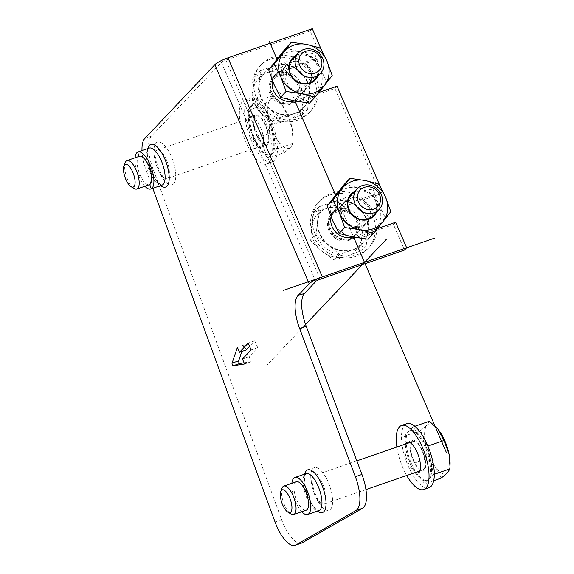 <?xml version="1.0" encoding="UTF-8"?>
<svg xmlns="http://www.w3.org/2000/svg" width="574" height="574" viewBox="0 0 574 574"><rect width="100%" height="100%" fill="white"/><g stroke="black" fill="none" stroke-linecap="round" stroke-linejoin="round"><path stroke-width="0.43" stroke-dasharray="2.87 2.15" d="M315.097 234.063A33.88 30.781 -136.5 0 1 320.17 200.498A33.88 30.781 -136.5 0 1 363.83 199.637A33.88 30.781 -136.5 0 1 374.392 213.578A33.88 30.781 43.5 0 1 377.01 230.26A33.88 30.781 -136.5 0 1 369.319 247.143A33.88 30.781 -136.5 0 1 315.097 234.063M301.702 543.026A30.113 11.38 70.9 0 1 281.612 519.678L152.878 168.519A30.113 11.38 70.9 0 1 151.407 136.181L221.428 62.401A3.767 0.674 -23.3 0 1 225.804 60.119L310.139 30.982L321.713 57.859L305.224 63.556A33.88 30.781 -136.5 0 1 315.786 77.49A33.88 30.781 43.5 0 1 318.405 94.172A33.88 30.781 -136.5 0 1 310.713 111.055A33.88 30.781 -136.5 0 1 256.492 97.982A33.88 30.781 -136.5 0 1 261.565 64.417A33.88 30.781 -136.5 0 1 305.224 63.556L279.545 72.424A16.94 15.39 43.5 0 0 273.848 76.077A16.94 15.39 43.5 0 0 271.315 92.859A16.94 15.39 43.5 0 0 292.733 103.047L334.9 88.475L380.318 193.94L338.151 208.513A16.94 15.39 43.5 0 0 332.454 212.158A16.94 15.39 43.5 0 0 329.921 228.94A16.94 15.39 43.5 0 0 351.338 239.128L393.506 224.556L404.491 250.077M313.361 235.885A33.88 30.781 -136.5 0 1 318.434 202.321A33.88 30.781 -136.5 0 1 372.662 215.401A33.88 30.781 43.5 0 1 367.59 248.965A33.88 30.781 43.5 0 1 313.361 235.885M356.483 234.96A16.187 14.709 43.5 0 1 330.581 228.71A16.187 14.709 -136.5 0 1 332.999 212.674A16.187 14.709 -136.5 0 1 358.908 218.924A16.187 14.709 43.5 0 1 356.483 234.96L354.754 236.789A16.187 14.709 -136.5 0 1 328.845 230.54A16.187 14.709 -136.5 0 1 331.27 214.504A16.187 14.709 -136.5 0 1 357.179 220.753A16.187 14.709 -136.5 0 1 354.754 236.789M352.924 237.019A26.354 23.943 -136.5 0 1 332.511 220.38A26.354 23.943 -136.5 0 1 335.159 195.77A26.354 23.943 -136.5 0 1 358.219 187.806A26.354 23.943 -136.5 0 1 378.632 204.444A26.354 23.943 -136.5 0 1 375.984 229.048A26.354 23.943 -136.5 0 1 352.924 237.019A16.94 15.39 43.5 0 0 353.505 236.847L377.498 228.56M393.506 224.556L395.673 222.274M310.139 30.982L312.299 28.7M321.713 57.859L323.88 55.578L281.712 70.143A16.94 15.39 43.5 0 0 276.015 73.795A16.94 15.39 43.5 0 0 272.42 80.683M321.469 49.981L323.88 55.578M297.877 98.879A16.187 14.709 43.5 0 1 271.976 92.629A16.187 14.709 -136.5 0 1 274.394 76.593A16.187 14.709 -136.5 0 1 300.302 82.843A16.187 14.709 43.5 0 1 297.877 98.879L296.148 100.701A16.187 14.709 -136.5 0 1 270.239 94.459A16.187 14.709 -136.5 0 1 272.664 78.423A16.187 14.709 -136.5 0 1 298.573 84.665A16.187 14.709 -136.5 0 1 296.148 100.701M294.347 100.945A16.94 15.39 43.5 0 0 294.892 100.766L318.886 92.471M334.9 88.475L337.06 86.193M380.318 193.94L382.485 191.659L340.317 206.231A16.94 15.39 43.5 0 0 334.62 209.876A16.94 15.39 43.5 0 0 331.026 216.764M380.074 186.069L382.485 191.659M152.713 188.322L146.284 170.794L152.878 168.519M141.993 150.603A30.113 11.38 -109.1 0 0 146.284 170.794M244.079 362.804L251.175 361.699L249.044 356.763L257.704 347.636L254.777 340.834L249.568 346.323M246.117 349.961L243.993 345.024L241.833 351.439M166.417 159.809A15.06 5.69 -109.1 0 0 157.168 150.137A15.06 5.69 -109.1 0 0 156.795 150.309A15.06 5.69 -109.1 0 0 155.432 152.067A15.06 5.69 -109.1 0 0 157.757 168.935A15.06 5.69 -109.1 0 0 164.444 178.155A15.06 5.69 -109.1 0 0 167.005 178.6A15.06 5.69 -109.1 0 0 167.378 178.435A15.06 5.69 -109.1 0 0 166.417 159.809M256.714 134.739A15.06 5.69 -109.1 0 0 265.963 144.411A15.06 5.69 -109.1 0 0 265.382 125.613A15.06 5.69 -109.1 0 0 256.133 115.948A15.06 5.69 -109.1 0 0 256.714 134.739M265.705 125.275A16.187 6.113 70.9 0 1 266.336 145.48A16.187 6.113 70.9 0 1 256.391 135.084A16.187 6.113 70.9 0 1 255.76 114.879A16.187 6.113 70.9 0 1 265.705 125.275M250.494 116.701A16.187 6.113 -109.1 0 1 260.431 127.091A16.187 6.113 70.9 0 1 261.062 147.303A16.187 6.113 70.9 0 1 251.125 136.906A16.187 6.113 -109.1 0 1 250.494 116.701L255.76 114.879M266.838 164.02A33.88 12.8 70.9 0 0 265.518 121.731A33.88 12.8 -109.1 0 0 244.711 99.976A33.88 12.8 -109.1 0 0 246.031 142.266A33.88 12.8 70.9 0 0 266.838 164.02L272.112 162.198A33.88 12.8 70.9 0 1 251.304 140.443A33.88 12.8 -109.1 0 1 249.984 98.154A33.88 12.8 -109.1 0 1 270.792 119.909A33.88 12.8 70.9 0 1 272.112 162.198M253.471 138.162A26.354 9.959 -109.1 0 0 269.651 155.088A26.354 9.959 -109.1 0 0 268.625 122.19A26.354 9.959 -109.1 0 0 252.445 105.272A26.354 9.959 -109.1 0 0 253.471 138.162M254.461 137.825A26.354 9.959 -109.1 0 0 260.603 148.659A26.354 9.959 -109.1 0 0 270.641 154.743A26.354 9.959 -109.1 0 0 272.291 153.653A26.354 9.959 -109.1 0 0 273.726 134.825A26.354 9.959 -109.1 0 0 269.615 121.853A26.354 9.959 -109.1 0 0 263.473 111.012A26.354 9.959 -109.1 0 0 253.428 104.927A26.354 9.959 -109.1 0 0 251.778 106.025A26.354 9.959 -109.1 0 0 250.343 124.845A26.354 9.959 -109.1 0 0 254.461 137.825M253.285 139.059L267.914 158.259L276.668 149.039L270.784 120.619L263.473 111.012L256.155 101.411L247.408 110.631L253.285 139.059L269.672 133.398L279.05 142.287L284.309 152.598L267.914 158.259M284.309 152.598L290.738 147.274L293.056 143.378L292.173 128.454L287.172 114.951L281.92 104.64L272.542 95.75L270.225 99.646L263.796 104.97L268.797 118.474A26.354 9.959 -109.1 0 0 279.05 142.287A26.354 9.959 -109.1 0 0 290.738 147.274A26.354 9.959 -109.1 0 0 293.221 138.786A26.354 9.959 -109.1 0 0 292.173 128.454A26.354 9.959 -109.1 0 0 281.92 104.64A26.354 9.959 -109.1 0 0 281.052 103.55A26.354 9.959 -109.1 0 0 270.225 99.646A26.354 9.959 -109.1 0 0 268.797 118.474L269.672 133.398M263.796 104.97L247.408 110.631M272.542 95.75L256.155 101.411M287.172 114.951L270.784 120.619M293.056 143.378L276.668 149.039M313.921 492.75A15.06 5.69 -109.1 0 0 314.602 494.444A15.06 5.69 -109.1 0 0 321.289 503.671A15.06 5.69 -109.1 0 0 323.851 504.116A15.06 5.69 -109.1 0 0 323.944 487.01A15.06 5.69 -109.1 0 0 323.262 485.317A15.06 5.69 -109.1 0 0 314.014 475.645A15.06 5.69 -109.1 0 0 312.278 477.575A15.06 5.69 -109.1 0 0 313.921 492.75M413.567 460.255A15.06 5.69 -109.1 0 0 422.816 469.919A15.06 5.69 -109.1 0 0 422.227 451.128A15.06 5.69 -109.1 0 0 412.979 441.456A15.06 5.69 -109.1 0 0 413.567 460.255M422.55 450.784A16.187 6.113 70.9 0 1 423.181 470.989A16.187 6.113 70.9 0 1 413.237 460.592A16.187 6.113 70.9 0 1 412.613 440.387A16.187 6.113 70.9 0 1 422.55 450.784M415.418 472.474A16.187 6.113 70.9 0 1 407.971 462.414A16.187 6.113 -109.1 0 1 405.588 444.011M396.871 447.024A33.88 12.8 -109.1 0 0 402.883 467.774A33.88 12.8 70.9 0 0 406.701 475.487M406.83 423.662A33.88 12.8 -109.1 0 0 408.15 465.959A33.88 12.8 70.9 0 0 428.957 487.713M410.317 463.677A26.354 9.959 -109.1 0 0 426.504 480.596A26.354 9.959 -109.1 0 0 425.47 447.706A26.354 9.959 -109.1 0 0 409.291 430.78A26.354 9.959 -109.1 0 0 410.317 463.677M411.307 463.333A26.354 9.959 -109.1 0 0 417.449 474.167A26.354 9.959 -109.1 0 0 427.486 480.251A26.354 9.959 -109.1 0 0 429.137 479.161A26.354 9.959 -109.1 0 0 430.572 460.341A26.354 9.959 -109.1 0 0 426.46 447.361A26.354 9.959 -109.1 0 0 420.319 436.527A26.354 9.959 -109.1 0 0 410.281 430.443A26.354 9.959 -109.1 0 0 408.631 431.533A26.354 9.959 -109.1 0 0 407.196 450.353A26.354 9.959 -109.1 0 0 411.307 463.333M410.13 464.567L424.767 483.774L433.514 474.547L427.637 446.127L413 426.92L404.254 436.14L410.13 464.567L426.525 458.906L435.896 467.796L441.155 478.106M433.679 480.689L424.767 483.774M437.883 429.036A26.354 9.959 -109.1 0 0 427.078 425.162A26.354 9.959 -109.1 0 0 425.643 443.982L426.525 458.906M429.388 421.259L427.078 425.162L420.642 430.478L425.643 443.982A26.354 9.959 -109.1 0 0 435.896 467.796A26.354 9.959 -109.1 0 0 447.591 472.789A26.354 9.959 -109.1 0 0 450.073 464.294M420.642 430.478L404.254 436.14M414.873 426.274L413 426.92M434.288 474.282L433.514 474.547M254.777 340.834L248.19 343.108M243.993 345.024L237.399 347.299M251.175 361.699L244.581 363.973M249.044 356.763L242.458 359.044M257.704 347.636L251.118 349.918M144.878 186.249A19.573 7.397 70.9 0 1 138.8 176.405A19.573 7.397 70.9 0 1 135.048 157.785M139.511 156.236A15.06 5.69 -109.1 0 0 139.138 156.408A15.06 5.69 -109.1 0 0 140.099 175.034A15.06 5.69 -109.1 0 0 149.348 184.706M125.225 162.564A15.06 5.69 -109.1 0 0 127.579 179.361A15.06 5.69 -109.1 0 0 134.208 188.545M301.73 511.757A19.573 7.397 70.9 0 1 295.646 501.913A19.573 7.397 70.9 0 1 294.763 499.71A19.573 7.397 70.9 0 1 291.893 483.294M296.363 481.751A15.06 5.69 -109.1 0 0 296.263 498.849A15.06 5.69 -109.1 0 0 296.945 500.542A15.06 5.69 -109.1 0 0 306.193 510.214M282.078 488.072A15.06 5.69 -109.1 0 0 284.431 504.869A15.06 5.69 -109.1 0 0 291.054 514.06M254.756 99.804A33.88 30.781 -136.5 0 1 259.828 66.24A33.88 30.781 -136.5 0 1 314.057 79.32A33.88 30.781 43.5 0 1 308.984 112.884A33.88 30.781 43.5 0 1 254.756 99.804M307.463 81.594A26.354 23.943 43.5 0 0 265.288 71.42A26.354 23.943 43.5 0 0 261.342 97.53A26.354 23.943 43.5 0 0 303.517 107.697A26.354 23.943 43.5 0 0 307.463 81.594M307.14 81.939A26.354 23.943 43.5 0 0 298.925 71.097A26.354 23.943 43.5 0 0 273.827 66.089A26.354 23.943 43.5 0 0 264.966 71.764A26.354 23.943 43.5 0 0 258.982 84.895A26.354 23.943 43.5 0 0 261.019 97.874A26.354 23.943 43.5 0 0 269.242 108.708A26.354 23.943 43.5 0 0 294.34 113.717A26.354 23.943 43.5 0 0 303.194 108.041A26.354 23.943 43.5 0 0 309.178 94.911A26.354 23.943 43.5 0 0 307.14 81.939M310.706 80.704L287.136 61.49L260.51 70.688L257.453 99.101L281.023 118.316L307.65 109.117L310.706 80.704L305.325 86.38L292.862 77.483L281.755 67.165L287.136 61.49M281.755 67.165L267.764 72.475L255.129 76.364L252.919 91.288L252.065 104.777L263.179 115.101L275.635 123.991L288.277 120.11L302.268 114.793L303.115 101.297A26.354 23.943 43.5 0 0 292.862 77.483A26.354 23.943 43.5 0 0 267.764 72.475A26.354 23.943 43.5 0 0 252.919 91.288A26.354 23.943 43.5 0 0 263.179 115.101A26.354 23.943 43.5 0 0 288.277 120.11A26.354 23.943 43.5 0 0 303.115 101.297L305.325 86.38M302.268 114.793L307.65 109.117M275.635 123.991L281.023 118.316M252.065 104.777L257.453 99.101M255.129 76.364L260.51 70.688M294.261 100.924A15.06 13.683 43.5 0 0 295.33 99.926A15.06 13.683 43.5 0 0 297.583 85.009A15.06 13.683 43.5 0 0 273.482 79.198A15.06 13.683 43.5 0 0 271.229 94.114A15.06 13.683 43.5 0 0 294.182 100.988M310.355 71.549A15.06 13.683 43.5 0 0 291.319 62.494A15.06 13.683 43.5 0 0 286.254 65.737A15.06 13.683 43.5 0 0 284.001 80.654A15.06 13.683 43.5 0 0 303.043 89.709A15.06 13.683 43.5 0 0 308.102 86.466A15.06 13.683 43.5 0 0 310.355 71.549M303.115 90.62A15.814 14.364 -136.5 0 1 283.126 81.106A15.814 14.364 -136.5 0 1 290.81 62.042A15.814 14.364 -136.5 0 1 310.799 71.549A15.814 14.364 -136.5 0 1 303.115 90.62M285.795 48.116L299.614 51.717L314.782 53.899L320.027 68.363L326.62 81.4L317.379 92.966A26.354 23.943 -136.5 0 1 294.319 100.938A26.354 23.943 -136.5 0 1 273.906 84.299A26.354 23.943 -136.5 0 1 276.553 59.689A26.354 23.943 -136.5 0 1 299.614 51.717A26.354 23.943 -136.5 0 1 320.027 68.363A26.354 23.943 -136.5 0 1 317.379 92.966L309.486 103.112M326.62 81.4L332.195 75.524M295.983 55.484A15.814 14.364 -136.5 0 1 297.741 54.738A15.814 14.364 -136.5 0 1 314.509 59.344A15.814 14.364 -136.5 0 1 317.831 76.213M314.782 53.899L320.357 48.022M314.595 79.621A15.06 13.683 43.5 0 0 316.855 64.704A15.06 13.683 43.5 0 0 297.813 55.649A15.06 13.683 43.5 0 0 292.754 58.892M352.867 237.005A15.06 13.683 43.5 0 0 353.936 236.007A15.06 13.683 43.5 0 0 356.189 221.09A15.06 13.683 43.5 0 0 332.088 215.279A15.06 13.683 43.5 0 0 329.835 230.196A15.06 13.683 43.5 0 0 352.788 237.076M368.96 207.63A15.06 13.683 43.5 0 0 349.925 198.575A15.06 13.683 43.5 0 0 344.866 201.818A15.06 13.683 43.5 0 0 342.606 216.735A15.06 13.683 43.5 0 0 361.649 225.79A15.06 13.683 43.5 0 0 366.707 222.547A15.06 13.683 43.5 0 0 368.96 207.63M361.72 226.701A15.814 14.364 -136.5 0 1 341.731 217.194A15.814 14.364 -136.5 0 1 349.415 198.123A15.814 14.364 -136.5 0 1 369.405 207.63A15.814 14.364 -136.5 0 1 361.72 226.701M344.407 184.197L358.219 187.806L373.387 189.98L378.632 204.444L385.226 217.481L368.092 239.193M385.226 217.481L390.801 211.605M354.589 191.565A15.814 14.364 -136.5 0 1 356.346 190.819A15.814 14.364 -136.5 0 1 373.114 195.425A15.814 14.364 -136.5 0 1 376.436 212.294M373.387 189.98L378.962 184.103M373.208 215.702A15.06 13.683 43.5 0 0 375.461 200.785A15.06 13.683 43.5 0 0 356.418 191.73A15.06 13.683 43.5 0 0 351.36 194.973M366.076 217.675A26.354 23.943 43.5 0 0 323.901 207.508A26.354 23.943 43.5 0 0 319.955 233.611A26.354 23.943 43.5 0 0 362.129 243.785A26.354 23.943 43.5 0 0 366.076 217.675M365.746 218.02A26.354 23.943 43.5 0 0 357.53 207.178A26.354 23.943 43.5 0 0 332.432 202.17A26.354 23.943 43.5 0 0 323.571 207.845A26.354 23.943 43.5 0 0 317.587 220.976A26.354 23.943 43.5 0 0 319.625 233.955A26.354 23.943 43.5 0 0 327.847 244.797A26.354 23.943 43.5 0 0 352.945 249.798A26.354 23.943 43.5 0 0 361.799 244.122A26.354 23.943 43.5 0 0 367.783 230.992A26.354 23.943 43.5 0 0 365.746 218.02M369.312 216.785L345.742 197.571L319.115 206.769L316.059 235.189L339.629 254.404L366.255 245.198L369.312 216.785L363.93 222.461L351.467 213.571L340.36 203.246L345.742 197.571M340.36 203.246L326.369 208.563L313.734 212.445L311.524 227.369L310.678 240.865L321.784 251.182L334.247 260.079L346.883 256.191L360.874 250.874L361.72 237.385A26.354 23.943 43.5 0 0 351.467 213.571A26.354 23.943 43.5 0 0 326.369 208.563A26.354 23.943 43.5 0 0 311.524 227.369A26.354 23.943 43.5 0 0 321.784 251.182A26.354 23.943 43.5 0 0 346.883 256.191A26.354 23.943 43.5 0 0 361.72 237.385L363.93 222.461M360.874 250.874L366.255 245.198M334.247 260.079L339.629 254.404M310.678 240.865L316.059 235.189M313.734 212.445L319.115 206.769M276.977 59.151L295.029 101.074M335.582 195.232L353.634 237.162M305.562 324.461L267.089 365.007M225.804 60.119L320.156 279.215M351.338 239.128L353.505 236.847M221.428 62.401L315.779 281.49M279.545 72.424L281.712 70.143M292.733 103.047L294.892 100.766M338.151 208.513L340.317 206.231M147.848 148.58A22.587 8.531 -109.1 0 0 150.201 168.476A22.587 8.531 -109.1 0 0 160.634 185.581M304.694 474.088A22.587 8.531 -109.1 0 0 307.592 495.506A22.587 8.531 -109.1 0 0 317.479 511.09M275.025 521.953L281.612 519.678M172.788 184.505A22.587 8.531 -109.1 0 0 172.372 159.106A22.587 8.531 -109.1 0 0 156.917 142.316A22.587 8.531 -109.1 0 0 157.333 167.723A22.587 8.531 -109.1 0 0 172.788 184.505M314.186 493.231A22.587 8.531 -109.1 0 0 329.634 510.021A22.587 8.531 -109.1 0 0 329.218 484.621A22.587 8.531 -109.1 0 0 313.77 467.832A22.587 8.531 -109.1 0 0 314.186 493.231M144.82 138.463L151.407 136.181M149.24 148.099A19.573 7.397 -109.1 0 0 148.752 148.322A19.573 7.397 -109.1 0 0 148.874 169.674A19.573 7.397 -109.1 0 0 162.026 185.101L160.907 184.799C156.616 181.707 153.122 176.261 150.431 168.462C146.004 157.183 148.336 146.779 149.197 148.121L149.24 148.099M140.099 175.034L138.8 176.405M305.964 495.843A19.573 7.397 -109.1 0 0 318.871 510.616L317.774 510.322C317.171 510.716 311.223 504.984 307.779 495.355C304.493 484.851 303.696 477.905 305.397 474.519L306.086 473.607A19.573 7.397 -109.1 0 0 305.964 495.843M296.263 498.849L294.763 499.71M296.945 500.542L295.646 501.913M320.17 200.498L318.434 202.321M369.319 247.143L367.59 248.965M332.454 212.158L334.62 209.876M265.963 144.411L167.005 178.6M155.432 152.067L155.446 152.01C154.542 152.34 155.253 157.039 157.585 166.123C161.258 174.295 163.554 178.32 164.494 178.191L164.444 178.155M256.133 115.948L157.168 150.137M261.062 147.303L266.336 145.48M244.711 99.976L249.984 98.154M270.641 154.743L269.651 155.088M253.428 104.927L252.445 105.272M293.221 138.786L293.156 141.046M312.278 477.575L312.299 477.525C312.227 477.783 311.086 482.225 314.825 492.707C317.759 500.004 319.89 502.178 320.055 502.394L321.289 503.671M422.816 469.919L419.666 471.01M365.932 489.572L323.851 504.116M412.979 441.456L409.829 442.547M356.834 460.857L314.014 475.645M417.908 472.811L423.181 470.989M407.339 442.21L412.613 440.387M427.486 480.251L426.504 480.596M410.281 430.443L409.291 430.78M273.848 76.077L276.015 73.795M261.565 64.417L259.828 66.24M310.713 111.055L308.984 112.884M274.394 76.593L272.664 78.423M273.482 79.198L286.254 65.737M295.33 99.926L308.102 86.466M332.999 212.674L331.27 214.504M332.088 215.279L344.866 201.818M353.936 236.007L366.707 222.547"/><path stroke-width="0.86" d="M404.491 250.077L320.156 279.215A3.767 0.674 -23.3 0 0 315.779 281.49L304.529 293.35L297.942 295.624L309.192 283.771A11.293 2.016 -23.3 0 1 322.323 276.933L406.657 247.796L404.491 250.077M331.026 216.764A16.94 15.39 43.5 0 0 332.088 226.658A16.94 15.39 43.5 0 0 352.953 237.026L339.105 233.417L344.68 227.541L339.435 213.076A26.354 23.943 -136.5 0 1 342.082 188.473L349.975 178.327L365.143 180.501A26.354 23.943 43.5 0 0 342.082 188.473L332.841 200.039L327.266 205.915L344.407 184.197L349.975 178.327M406.657 247.796L395.673 222.274L377.498 228.56M141.993 150.603A30.113 11.38 -109.1 0 1 144.82 138.463L214.834 64.675A11.293 2.016 -23.3 0 1 227.971 57.838L322.323 276.933M321.469 49.981L312.299 28.7L227.971 57.838M272.42 80.683A16.94 15.39 43.5 0 0 273.475 90.577A16.94 15.39 43.5 0 0 294.347 100.945M380.074 186.069L337.06 86.193L318.886 92.471M152.713 188.322L275.025 521.953A30.113 11.38 -109.1 0 0 295.115 545.3A30.113 11.38 -109.1 0 0 295.854 544.963L302.441 542.688A30.113 11.38 70.9 0 1 301.702 543.026L295.115 545.3M302.441 542.688L362.495 508.291A30.113 11.38 70.9 0 0 361.936 474.425L355.349 476.7L299.642 328.579A30.113 11.38 70.9 0 1 297.942 295.624M355.349 476.7A30.113 11.38 70.9 0 1 355.902 510.566L295.854 544.963M248.19 343.108L239.53 352.235L237.399 347.299L232.09 363.112A1.507 0.567 70.9 0 0 232.334 364.763A1.507 0.567 70.9 0 0 233.216 365.738L244.581 363.973L242.458 359.044L251.118 349.918L248.19 343.108M361.936 474.425L306.229 326.305A30.113 11.38 70.9 0 1 304.529 293.35M249.568 346.323L246.117 349.961L239.53 352.235M241.833 351.439L238.676 360.838A1.507 0.567 70.9 0 0 238.92 362.488A1.507 0.567 70.9 0 0 239.81 363.464L244.079 362.804M405.588 444.011A16.187 6.113 -109.1 0 1 407.339 442.21A16.187 6.113 -109.1 0 1 417.276 452.606A16.187 6.113 70.9 0 1 417.908 472.811A16.187 6.113 70.9 0 1 415.418 472.474M406.701 475.487A33.88 12.8 70.9 0 0 423.691 489.529A33.88 12.8 70.9 0 0 422.371 447.239A33.88 12.8 -109.1 0 0 401.563 425.485A33.88 12.8 -109.1 0 0 396.871 447.024M423.691 489.529L428.957 487.713A33.88 12.8 70.9 0 0 427.637 445.424A33.88 12.8 -109.1 0 0 406.83 423.662L401.563 425.485M450.009 466.562L449.026 453.962A26.354 9.959 -109.1 0 1 450.073 464.294L449.901 468.886L447.591 472.789L441.155 478.106L433.679 480.689M437.897 429.058L444.025 440.466L449.026 453.962A26.354 9.959 -109.1 0 0 438.766 430.148A26.354 9.959 -109.1 0 0 437.897 429.058A26.354 9.959 -109.1 0 0 437.883 429.036M437.869 429.022L429.388 421.259L414.873 426.274M444.025 440.466L427.903 446.034M449.901 468.886L434.288 474.282M135.048 157.785A19.573 7.397 70.9 0 1 137.552 152.189A19.573 7.397 70.9 0 1 138.04 151.967A19.573 7.397 70.9 0 1 150.058 164.537A19.573 7.397 70.9 0 1 151.306 188.753A19.573 7.397 70.9 0 1 150.826 188.975A19.573 7.397 70.9 0 1 144.878 186.249M131.109 186.708L134.208 188.545A15.06 5.69 -109.1 0 0 136.827 189.025A15.06 5.69 -109.1 0 0 136.239 170.234A15.06 5.69 -109.1 0 0 126.998 160.562A15.06 5.69 -109.1 0 0 125.225 162.564L123.927 165.922A12.047 4.549 -109.1 0 0 125.814 179.361A12.047 4.549 -109.1 0 0 131.109 186.708A12.047 4.549 -109.1 0 0 135.034 183.694A12.047 4.549 -109.1 0 0 132.738 172.057A12.047 4.549 -109.1 0 0 123.927 165.922M136.827 189.025L149.348 184.706A15.06 5.69 -109.1 0 0 149.721 184.534A15.06 5.69 -109.1 0 0 148.759 165.908A15.06 5.69 -109.1 0 0 139.511 156.236L126.998 160.562M291.893 483.294A19.573 7.397 70.9 0 1 294.885 477.482A19.573 7.397 70.9 0 1 306.903 490.045A19.573 7.397 70.9 0 1 307.793 492.248A19.573 7.397 70.9 0 1 307.671 514.483A19.573 7.397 70.9 0 1 301.73 511.757M287.961 512.216L291.054 514.06A15.06 5.69 -109.1 0 0 293.68 514.541L306.193 510.214A15.06 5.69 -109.1 0 0 306.286 493.109A15.06 5.69 -109.1 0 0 305.605 491.416A15.06 5.69 -109.1 0 0 296.363 481.751L283.843 486.07A15.06 5.69 -109.1 0 0 282.078 488.072L280.779 491.43A12.047 4.549 -109.1 0 0 282.659 504.869A12.047 4.549 -109.1 0 0 287.961 512.216A12.047 4.549 -109.1 0 0 291.879 509.203A12.047 4.549 -109.1 0 0 289.59 497.565A12.047 4.549 -109.1 0 0 280.779 491.43M293.68 514.541A15.06 5.69 -109.1 0 0 293.092 495.742A15.06 5.69 -109.1 0 0 283.843 486.07M315.054 97.236L301.242 93.634A26.354 23.943 43.5 0 0 324.303 85.67L315.054 97.236L309.486 103.112L294.319 100.938L280.499 97.329L286.074 91.46L280.829 76.995A26.354 23.943 -136.5 0 1 283.477 52.385L291.37 42.239L306.538 44.42A26.354 23.943 43.5 0 0 283.477 52.385L274.236 63.958L268.661 69.834L285.795 48.116L291.37 42.239M274.236 63.958L280.829 76.995A26.354 23.943 -136.5 0 0 301.242 93.634L286.074 91.46M332.195 75.524L324.303 85.67A26.354 23.943 -136.5 0 0 326.95 61.059L332.195 75.524M306.538 44.42A26.354 23.943 -136.5 0 1 326.95 61.059L320.357 48.022L306.538 44.42M317.831 76.213A15.814 14.364 -136.5 0 1 310.046 83.316A15.814 14.364 -136.5 0 1 290.487 74.735A15.814 14.364 -136.5 0 1 295.983 55.484M280.499 97.329L273.906 84.299L268.661 69.834M298.595 52.729L292.754 58.892A15.06 13.683 43.5 0 0 290.501 73.809A15.06 13.683 43.5 0 0 309.537 82.864A15.06 13.683 43.5 0 0 314.595 79.621L320.443 73.458A15.06 13.683 43.5 0 0 322.696 58.541A15.06 13.683 43.5 0 0 298.595 52.729A15.06 13.683 43.5 0 0 296.342 67.646A15.06 13.683 43.5 0 0 320.443 73.458M299.843 65.823A12.047 10.942 43.5 0 0 315.076 73.07A12.047 10.942 43.5 0 0 320.931 58.541A12.047 10.942 43.5 0 0 305.698 51.294A12.047 10.942 43.5 0 0 299.843 65.823M373.667 233.324L359.848 229.715A26.354 23.943 43.5 0 0 382.908 221.751L373.667 233.324L368.092 239.193L352.924 237.019M332.841 200.039L339.435 213.076A26.354 23.943 -136.5 0 0 359.848 229.715L344.68 227.541M390.801 211.605L382.908 221.751A26.354 23.943 -136.5 0 0 385.556 197.14L390.801 211.605M365.143 180.501A26.354 23.943 -136.5 0 1 385.556 197.14L378.962 184.103L365.143 180.501M376.436 212.294A15.814 14.364 -136.5 0 1 368.651 219.397A15.814 14.364 -136.5 0 1 349.092 210.816A15.814 14.364 -136.5 0 1 354.589 191.565M339.105 233.417L332.511 220.38L327.266 205.915M357.207 188.81L351.36 194.973A15.06 13.683 43.5 0 0 349.107 209.89A15.06 13.683 43.5 0 0 368.142 218.945A15.06 13.683 43.5 0 0 373.208 215.702L379.048 209.546A15.06 13.683 43.5 0 0 381.301 194.622A15.06 13.683 43.5 0 0 357.207 188.81A15.06 13.683 43.5 0 0 354.947 203.727A15.06 13.683 43.5 0 0 379.048 209.546M358.449 201.904A12.047 10.942 43.5 0 0 373.681 209.151A12.047 10.942 43.5 0 0 379.536 194.622A12.047 10.942 43.5 0 0 364.303 187.375A12.047 10.942 43.5 0 0 358.449 201.904M269.213 41.127L276.977 59.151M295.029 101.074L335.582 195.232M353.634 237.162L446.35 452.427M283.448 290.365L434.661 238.117M386.575 239.093L305.562 324.461M214.834 64.675L309.192 283.771M160.634 185.581A22.587 8.531 -109.1 0 0 166.202 186.787A22.587 8.531 -109.1 0 0 165.786 161.387A22.587 8.531 -109.1 0 0 150.331 144.598A22.587 8.531 -109.1 0 0 147.848 148.58M317.479 511.09A22.587 8.531 -109.1 0 0 325.645 507.803A22.587 8.531 -109.1 0 0 322.631 486.896A22.587 8.531 -109.1 0 0 304.694 474.088M362.495 508.291L355.902 510.566M306.229 326.305L299.642 328.579M238.676 360.838L232.09 363.112M239.81 363.464L233.216 365.738M150.826 188.975L162.026 185.101A19.573 7.397 -109.1 0 0 162.507 184.885A19.573 7.397 -109.1 0 0 162.392 163.525A19.573 7.397 -109.1 0 0 149.24 148.099L138.04 151.967M139.13 156.372L137.552 152.189M148.759 165.908L150.058 164.537M149.721 184.534L151.306 188.753M307.671 514.483L318.871 510.616A19.573 7.397 -109.1 0 0 318.993 488.381A19.573 7.397 -109.1 0 0 306.086 473.607L294.885 477.482M305.605 491.416L306.903 490.045M306.286 493.109L307.793 492.248M419.666 471.01L365.932 489.572M409.829 442.547L356.834 460.857"/></g></svg>
